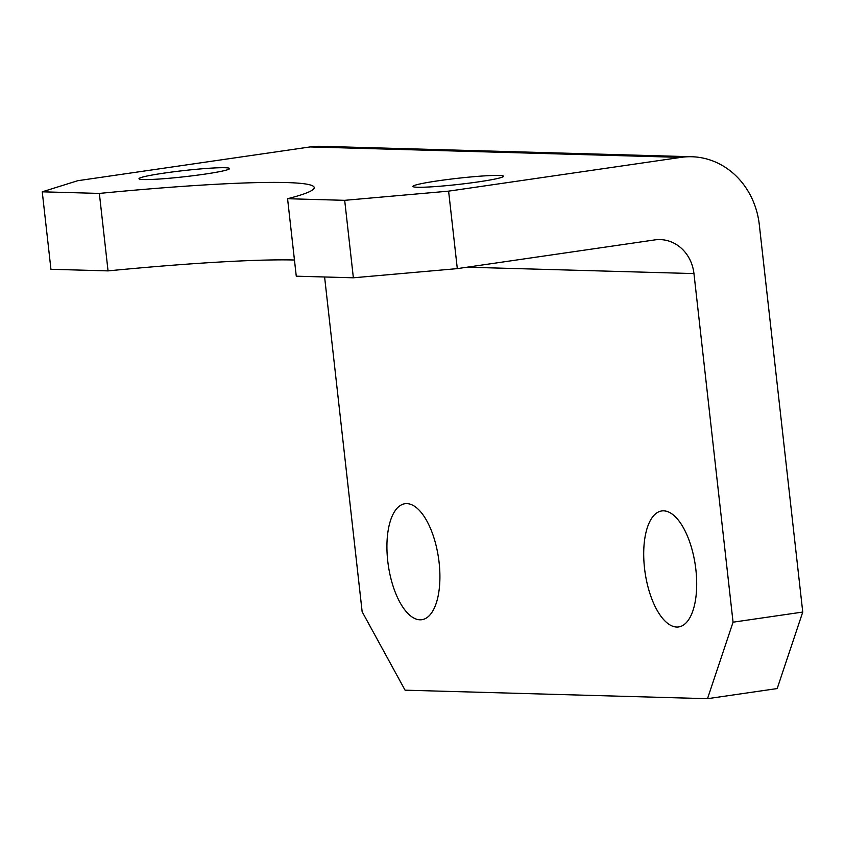 <?xml version="1.0" encoding="UTF-8"?>
<svg xmlns="http://www.w3.org/2000/svg" width="845" height="845" viewBox="0 0 845 845"><rect width="100%" height="100%" fill="white"/><g stroke="black" fill="none" stroke-linecap="round" stroke-linejoin="round"><path stroke-width="1.27" d="M438.217 180.788A45.577 3.095 173.6 0 1 503.483 176.267A45.577 3.095 173.6 0 1 478.154 181.907A45.577 3.095 173.6 0 1 412.888 186.428A45.577 3.095 173.6 0 1 438.217 180.788M164.31 173.077A45.577 3.095 173.6 0 1 229.576 168.556A45.577 3.095 173.6 0 1 204.258 174.207A45.577 3.095 173.6 0 1 138.992 178.717A45.577 3.095 173.6 0 1 164.31 173.077M439.094 562.432A58.601 25.382 -98.3 0 0 404.987 503.715A58.601 25.382 -98.3 0 0 387.739 560.985A58.601 25.382 -98.3 0 0 421.845 619.702A58.601 25.382 -98.3 0 0 439.094 562.432M695.879 569.657A58.601 25.382 -98.3 0 0 661.772 510.94A58.601 25.382 -98.3 0 0 644.524 568.21A58.601 25.382 -98.3 0 0 678.63 626.927A58.601 25.382 -98.3 0 0 695.879 569.657M310.009 146.945L77.708 180.714L42.25 191.815L99.351 193.42A273.463 18.548 173.6 0 1 314.224 187.537A273.463 18.548 173.6 0 1 287.575 198.712L344.686 200.328L448.611 191.15L680.922 157.381L310.009 146.945A78.131 70.23 -88.4 0 1 320.899 146.312L691.812 156.748A78.131 70.23 91.6 0 0 680.922 157.381M287.575 198.712L296.268 276.188L353.368 277.794L344.686 200.328M691.812 156.748A78.131 70.23 91.6 0 1 759.306 224.717L802.75 612.055L777.199 688.559L707.508 698.688L733.059 622.184L693.956 273.579L467.084 267.2M324.596 276.98L362.146 611.748L405.072 690.175L707.508 698.688M693.956 273.579A39.071 35.11 -88.4 0 0 660.209 239.6A39.071 35.11 -88.4 0 0 654.769 239.917L457.303 268.625L353.368 277.794M42.25 191.815L50.943 269.28L108.044 270.886A273.463 18.548 173.6 0 1 294.451 260.006M108.044 270.886L99.351 193.42M448.611 191.15L457.303 268.625M733.059 622.184L802.75 612.055"/></g></svg>
